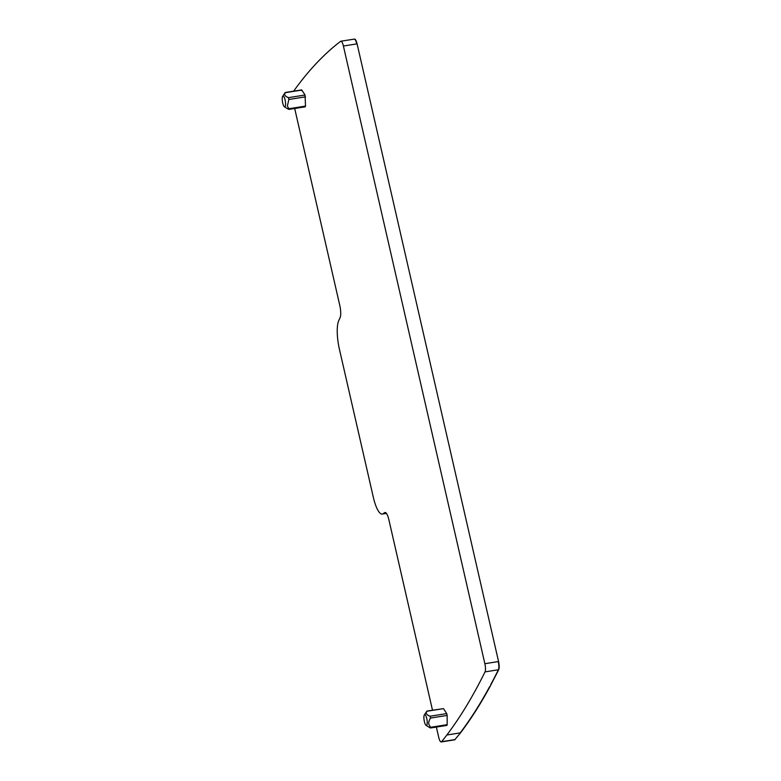 <?xml version="1.0" encoding="UTF-8"?>
<svg xmlns="http://www.w3.org/2000/svg" width="781" height="781" viewBox="0 0 781 781"><rect width="100%" height="100%" fill="white"/><g stroke="black" fill="none" stroke-linecap="round" stroke-linejoin="round"><path stroke-width="1.17" d="M423.956 716.226A5.477 1.455 -99 0 0 424.366 721.517A5.477 1.455 -99 0 0 425.987 725.285A5.477 1.455 -99 0 0 427.168 723.821A5.477 1.455 -99 0 0 426.397 717.163A5.477 1.455 -99 0 0 424.347 714.879A5.477 1.455 -99 0 0 423.956 716.226M425.987 725.285L430.116 727.853L430.536 727.306L430.116 727.853M447.171 724.67L447.162 715.425L430.526 718.051C428.808 720.883 428.3 723.069 429.023 724.622L430.536 727.306L447.171 724.67L446.966 725.383L430.624 727.97M430.526 718.051L430.106 716.216C426.592 714.957 425.508 713.297 426.865 711.266L443.491 708.631L426.943 711.061M447.162 715.425L446.742 713.59L443.491 708.631M293.646 91.162A1561.385 415.824 81 0 1 298.03 85.188A1712.04 455.948 81 0 1 340.614 41.325A6.844 1.826 81 0 1 340.858 41.217A6.844 1.826 81 0 1 343.406 46.02L357.093 43.853C356.204 40.329 355.267 38.767 354.301 39.157M432.498 710.183L388.87 519.697A10.27 2.733 81 0 0 385.043 512.482A10.27 2.733 81 0 0 384.73 512.609L382.973 513.771A23.967 6.385 81 0 1 382.241 514.064A23.967 6.385 81 0 1 373.318 497.243L339.384 349.087A23.967 6.385 81 0 1 338.739 320.64L340.086 317.672A10.27 2.733 81 0 0 339.803 305.488L294.691 108.491M343.406 46.02L484.864 663.694A6.844 1.826 81 0 1 485.03 671.885A1712.04 455.948 81 0 1 446.849 734.999A1561.385 415.824 81 0 1 441.607 741.696A6.844 1.826 81 0 1 441.216 741.95A6.844 1.826 81 0 1 438.668 737.147L436.364 727.062M305.488 96.854L288.863 99.48L287.359 106.05L288.863 108.735L305.498 106.099L305.068 95.018L301.827 90.059L301.407 90.616M454.747 739.783L460.546 732.832C470.816 719.242 480.647 703.808 490.029 686.528L498.717 669.717C499.371 667.96 499.323 665.227 498.561 661.527L357.093 43.853M301.827 90.059L285.192 92.695C283.972 94.706 285.055 96.366 288.443 97.645L288.863 99.48M288.443 109.281L288.863 108.735L288.443 109.281L284.323 106.724A5.477 1.455 81 0 1 282.693 102.946A5.477 1.455 81 0 1 282.283 97.654A5.477 1.455 81 0 1 282.673 96.307A5.477 1.455 81 0 1 284.723 98.591A5.477 1.455 81 0 1 285.504 105.25A5.477 1.455 81 0 1 284.323 106.724M340.858 41.217L354.389 39.099M446.742 713.59L430.106 716.216M354.223 39.099A6.844 1.826 81 0 1 356.771 43.902M382.973 513.771L386.331 513.244M384.73 512.609L385.384 512.502M441.607 741.696L454.972 739.587A6.844 1.826 81 0 1 454.591 739.832L454.913 739.783M446.849 734.999L460.546 732.832M490.029 686.528L489.697 686.577A1712.04 455.948 81 0 1 460.214 732.881M485.03 671.885L498.395 669.766A1712.04 455.948 81 0 1 490.644 684.82L490.976 684.771M484.864 663.694L498.239 661.585A6.844 1.826 81 0 1 498.395 669.766L498.717 669.717M305.068 95.018L288.443 97.645M424.347 714.879L426.836 711.198M382.241 514.064L386.449 513.4M441.216 741.95L454.581 739.832M301.612 89.903L285.28 92.49M305.293 106.812L288.96 109.399M282.673 96.307L285.163 92.627"/></g></svg>
